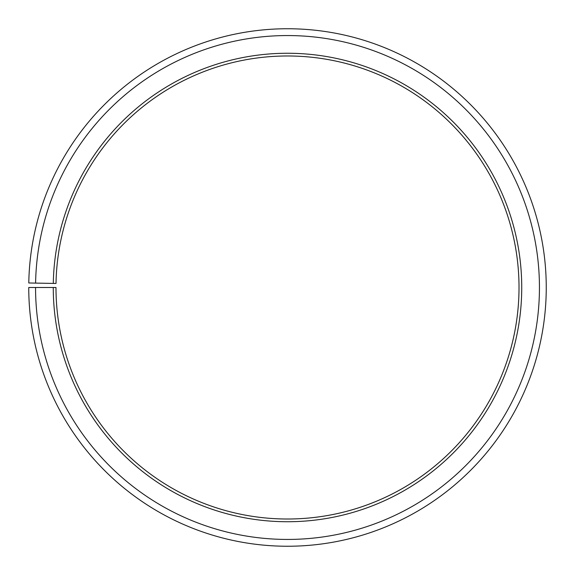 <?xml version="1.0" encoding="UTF-8"?>
<svg xmlns="http://www.w3.org/2000/svg" width="575" height="575" viewBox="0 0 575 575"><rect width="100%" height="100%" fill="white"/><g stroke="black" fill="none" stroke-linecap="round" stroke-linejoin="round"><path stroke-width="0.86" d="M519.017 287.493A231.517 231.517 0 0 0 289.52 55.991A231.517 231.517 0 0 0 56.019 283.453L53.295 283.41A234.233 234.233 0 0 1 289.541 53.267A234.233 234.233 0 0 1 521.733 287.493A234.233 234.233 0 0 1 287.5 521.733A234.233 234.233 0 0 1 53.267 287.493L55.983 287.493A231.517 231.517 0 0 0 287.5 519.009A231.517 231.517 0 0 0 519.017 287.493M35.6 283.101L28.786 282.979A258.75 258.75 0 0 1 289.757 28.757A258.75 258.75 0 0 1 546.25 287.493A258.75 258.75 0 0 1 287.5 546.243A258.75 258.75 0 0 1 28.75 287.493L35.557 287.493A251.943 251.943 0 0 0 287.5 539.436A251.943 251.943 0 0 0 539.443 287.493A251.943 251.943 0 0 0 289.699 35.564A251.943 251.943 0 0 0 35.6 283.101L53.295 283.41M35.557 287.493L53.267 287.493"/></g></svg>
